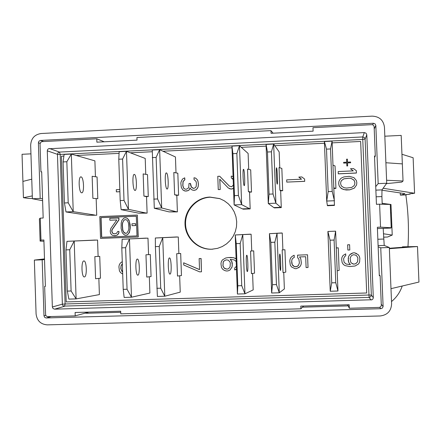<?xml version="1.0" encoding="UTF-8"?>
<svg xmlns="http://www.w3.org/2000/svg" width="441" height="441" viewBox="0 0 441 441"><rect width="100%" height="100%" fill="white"/><g stroke="black" fill="none" stroke-linecap="round" stroke-linejoin="round"><path stroke-width="0.66" d="M381.261 304.229L383.097 306.611L382.303 308.138L380.826 308.711L45.936 317.955L44.519 317.184L43.984 315.778L42.176 259.821L34.354 260.096L36.085 313.937C36.956 320.717 40.693 324.361 47.303 324.863L380.186 315.965C387.358 315.061 391.167 311.037 391.602 303.893L389.32 247.495L380.754 247.798L378.146 246.877M383.102 306.297L380.754 247.798M389.32 247.495L384.216 245.422L378.097 245.643M383.185 228.361L384.216 245.422M382.215 204.249L381.9 196.565L376.14 196.807M40.103 143.336L38.395 142.763L40.192 198.417L32.386 198.759L30.666 145.21C31.096 138.43 34.58 134.533 41.112 133.518L372.165 116.137C379.354 116.463 383.45 120.139 384.458 127.168L386.724 183.247L381.978 189.884L381.9 196.565M386.724 183.247L378.169 183.621L375.726 186.626M378.169 183.621L375.831 125.459L374.216 128.932M120.724 312.294L86.927 313.242L85.345 313.154L86.69 312.702M379.282 275.046L380.114 275.686L381.294 305.007C381.206 306.434 380.445 307.239 379.012 307.421L349.327 308.248L347.822 305.007L347.855 305.9L348.23 305.889M302.416 307.179L303.298 307.151L303.254 306.28M347.855 305.9L303.298 307.151L303.254 306.037M42.176 259.821L44.513 259.551M40.192 198.417L42.551 198.852M34.354 260.096L44.497 258.9M32.386 198.759L42.612 200.699M405.83 194.933C408.311 212.071 409.022 229.298 407.975 246.613M391.509 301.567C396.553 297.388 400.125 292.201 402.22 286.016M391.161 226.569L391.884 226.542L392.225 235.064L387.551 237.026L383.538 237.17M392.225 235.064L383.4 233.774M390.616 213.031L391.332 213.003L391.884 226.542L391.167 226.707M384.21 228.322L383.19 228.559M382.176 203.329L390.991 204.486L391.332 213.003L390.599 212.639M273.106 133.193L270.967 130.63L136.936 137.509L137.03 140.128L96.882 142.173L96.766 138.805L42.132 141.611L40.798 142.167L40.037 143.953L40.941 171.83L41.674 171.792L43.174 218.019L40.269 218.141L40.974 240.102L43.885 239.992L45.384 286.369L44.646 286.391L45.621 314.951L46.239 316.026L47.556 316.632L75.213 315.877L87.946 312.355L87.974 313.215M75.213 315.877L75.102 312.493L120.685 311.203L120.773 313.838L300.9 308.805L303.265 306.269M270.967 130.63L271.066 133.298L313.11 131.153L312.972 127.686L371.68 124.671C373.119 124.737 373.935 125.476 374.133 126.876L375.308 155.998L374.503 156.031L376.438 204.315L379.613 204.183L380.539 227.143L391.211 227.754L390.748 228.074L377.413 228.581M380.114 275.686L379.304 275.708L377.364 227.264L380.539 227.143M349.327 308.248L349.184 304.737L300.795 306.109L300.9 308.805M364.343 132.592L48.394 148.777L47.6 149.571L47.286 150.816L52.358 306.975L53.047 308.546L54.612 309.163L372.11 299.748L372.97 298.932L373.307 297.631L366.796 134.797L365.109 139.075L371.344 295.084L370.738 296.699L369.15 297.41L63.614 306.104L62.721 305.332L62.357 304.185L57.451 154.333L58.019 152.779L59.48 152.073L362.75 136.942L364.382 137.526L365.109 139.075L362.767 139.433L362.75 136.942L364.343 132.592L366.041 133.188L366.796 134.797M41.686 172.001L40.941 171.83M40.269 218.141L39.392 218.841L40.114 241.106L43.924 241.249M40.974 240.102L40.114 241.106M45.379 286.275L44.646 286.391M379.613 204.183L390.268 204.442L391.211 227.754M374.558 157.52L375.308 155.998M96.766 138.805L104.258 141.798M375.831 125.459L375.07 123.849L373.373 123.254L40.489 140.425L38.979 141.153L38.395 142.763M386.603 180.264L403.041 181.008L402.346 163.892L385.897 162.746M384.822 136.208L401.183 135.398L402.346 163.892M403.041 181.008L401.779 182.094L386.448 183.627M32.292 195.909L23.434 197.7L22.05 154.289L30.942 153.848M31.758 179.184L22.915 181.411M32.375 198.456L28.83 198.444L23.434 197.7M373.307 297.631L371.344 295.084L368.974 295.018L65.097 303.976L60.197 154.433L362.767 139.433L368.974 295.018L369.15 297.41L371.035 300.04M52.358 306.975L62.357 304.185L65.097 303.976L64.535 306.297L54.612 309.163M49.381 148.479L59.48 152.073L60.197 154.433L57.451 154.333L47.286 150.816M63.89 156.092L61.42 156.213L66.2 301.925L366.692 292.989L360.65 141.456L332.161 142.862M324.455 143.242L274.826 145.69M266.127 146.12L241.31 147.344M232.016 147.801L162.977 151.208M152.272 151.732L130.431 152.812M119.076 153.369L76.304 155.48M347.53 162.938L350.606 162.795L350.589 161.99L347.497 162.134L347.381 159.135L346.604 159.173L346.714 162.172M346.604 159.173L346.725 162.167L343.627 162.371L343.66 163.12L346.747 162.977L346.863 165.97L347.635 165.932L347.525 162.883L350.617 162.74M338.203 171.56L338.286 173.859L356.438 173.037L356.367 170.733L353.566 168.611L350.468 168.749L353.269 170.876L338.203 171.56L338.291 173.809L356.455 172.982M350.468 168.749L353.191 170.876M338.671 183.539L339.146 185.81L340.375 187.629L343.148 189.382L346.262 189.999L349.741 189.85L354.321 188.147L356.543 185.005L356.841 182.739L356.367 180.501L353.925 177.607L349.222 176.317L343.826 176.935L341.169 178.175L340.055 179.349L338.969 181.273L338.671 183.539L339.146 185.766L340.38 187.59L341.582 188.66L344.327 189.669L349.752 189.812L354.338 188.109L356.543 185.005M286.771 182.1L304.714 181.345L304.604 179.063L301.848 176.951L298.794 177.089L301.55 179.2L286.683 179.867L286.771 182.1L304.692 181.301L304.604 179.063M298.794 177.089L301.517 179.2M229.447 186.157L219.728 176.273L217.777 176.312L218.256 189.575L220.213 189.531L219.839 179.261M220.213 189.531L219.75 179.173L228.322 188.026L231.062 189.057L233.51 188.357M233.08 176.62L231.26 176.064L231.327 177.91L233.184 179.553M231.327 177.91L232.484 178.599M185.143 189.195L183.71 188.197L182.877 185.661L183.103 181.615L184.889 179.696L184.713 177.822L182.535 179.024L181.146 181.653L180.827 183.136L181.35 187.524L182.927 190.027L185.297 191.063L188.246 190.567L189.332 189.784L189.983 187.982M189.332 189.784L189.9 187.877L191.069 189.299L192.309 190.021L193.808 190.325L196.019 189.856L197.452 188.324L198.141 186.819L198.422 184.233L197.932 180.948L197.138 179.509L195.6 178.109L194.001 177.762L194.062 179.603L195.986 181.35L196.427 183.175L196.173 186.499L195.468 187.634L193.638 188.45L192.127 187.778L191.361 187.078L190.54 184.906L190.484 183.439L189.002 183.506L188.765 187.193L188.059 188.329L186.604 189.128L185.121 189.195L183.599 188.158L182.767 185.622L182.993 181.571L184.779 179.652L184.713 177.822M193.654 188.45L191.466 187.116L190.484 183.439M119.814 189.525L116.292 189.685L116.369 191.863L119.886 191.752M349.597 244.716L347.651 244.783L347.872 250.047L349.807 249.975L349.597 244.716L347.662 244.783L347.872 250.047M345.689 253.873L343.043 255.471L341.957 257.39L341.643 259.28L342.161 262.643L343.401 264.501L344.994 265.576L349.685 266.551L355.099 265.995L358.516 263.994L359.602 262.075L359.845 258.294L359.382 256.425L358.142 254.584L354.575 252.82L353.026 252.875L351.119 253.696L349.614 254.876L348.511 256.789L348.274 260.559L348.737 262.423L350.386 264.644L346.097 264.032L344.09 262.219L343.567 258.85L344.642 256.557L345.772 255.763L345.694 253.884L343.048 255.482L341.962 257.401L341.648 259.291L342.172 262.66M356.543 253.509L354.558 252.814L353.009 252.869L349.597 254.865L348.522 256.8L348.214 258.691L348.748 262.439M350.369 264.628L346.086 264.016L344.085 262.208M298.447 267.825L299.957 266.634L301.032 264.727L301.341 262.847L300.801 258.751L299.56 256.938L305.679 256.728L306.098 267.571L308.033 267.489L307.542 254.777L297.576 255.135L297.675 257.753L298.882 259.209L299.406 262.93L298.359 265.587L296.137 266.761L294.213 266.452L292.234 264.65L291.71 260.934L292.036 259.429L292.758 258.283L294.252 257.483L294.169 255.245L292.642 256.056L291.159 257.23L290.084 259.137L289.776 261.017L290.31 265.107L291.529 266.937L295.035 268.69L296.561 268.635L299.93 266.656L301.005 264.749L301.319 262.864L300.779 258.768L299.593 256.938M236.106 258.828L233.587 257.731L228.322 257.544L225.632 258.024L222.325 259.986L221.272 261.877L220.963 263.74L221.47 267.422L222.661 269.236L224.204 270.3L226.106 270.978L227.98 270.912L229.91 270.09L232.049 267.053L232.291 263.338L231.845 261.502L230.274 259.341M236.382 266.298L234.645 268.095L234.717 269.947L236.481 269.054M201.476 271.794L201.096 258.498L199.139 258.575L199.536 269.638L183.66 262.803L183.743 265.008L199.613 271.854L201.476 271.794L200.997 258.509L199.139 258.575M199.53 269.578L183.66 262.803M100.531 238.399L138.242 236.971L137.344 215.054L99.798 216.592L100.531 238.399L138.099 236.966L137.344 215.054M211.724 249.237L217.589 248.338L222.286 246.547L226.553 243.867L230.235 240.406L233.184 236.293L235.296 231.685L236.481 226.751L236.701 221.68L235.946 216.669L234.243 211.9L231.663 207.557L228.295 203.808L224.276 200.787L219.756 198.604L209.833 197.061C196.008 197.562 184.415 210.252 185.011 224.155C185.402 238.057 197.882 249.832 211.724 249.237M95.366 240.042L66.982 241.337L97.56 240.047L98.111 256.408M98.85 278.387L99.39 294.594L76.111 298.893L68.879 299.114L67.335 291.099L65.979 249.893L66.982 241.337M146.247 238.112L122.151 239.254L147.983 238.134L148.556 254.606M149.328 276.761L149.89 293.05L131.479 297.228L124.141 297.449L123.221 289.357L121.804 247.842L122.151 239.254M176.824 236.955L155.342 237.997L178.28 236.988L178.87 253.525M179.658 275.785L180.237 292.124L164.785 296.225L162.729 237.716L159.245 246.469L155.386 246.613L157.382 296.451L164.785 296.225M250.334 234.171L235.229 234.97L251.116 234.226L251.739 250.923M252.577 273.464L253.189 289.891L244.959 293.811L237.401 294.037L235.229 234.97L236.244 243.641L237.798 285.785L237.407 294.042M281.76 232.98L269.423 233.675L282.251 233.046L282.89 249.815M283.75 272.483L284.373 288.938L279.285 292.78L277.036 233.388L274.837 242.225L270.862 242.368L272.455 284.704L271.656 293.006L269.423 233.675L270.862 242.368M327.42 205.71L334.427 205.423L334.432 205.087L327.354 205.379L327.42 205.71M279.776 167.817L279.175 151.936L273.657 144.042L275.895 203.185L280.785 207.303L273.811 207.59L274.379 207.898L281.286 207.612L280.652 190.804M248.702 169.355L248.112 153.44L239.48 145.734L241.662 204.618L249.38 208.593L242.462 208.88L243.322 209.177L250.174 208.896L249.551 192.155M176.009 172.889L175.441 156.963L159.636 149.692L161.687 207.959L175.926 211.625L169.14 211.906L177.392 211.895L176.802 195.313M145.762 174.338L145.21 158.429L126.468 151.335L128.458 209.348L145.37 212.887L138.639 213.163L147.112 213.141L146.539 196.625M71.304 154.063L66.845 161.748L63.091 161.93L64.121 154.416L71.304 154.063L94.898 160.866L95.432 176.731M96.171 198.808L96.722 215.219L87.886 215.258L96.722 215.219M346.863 165.97L347.646 165.877M346.747 162.977L346.874 165.915M343.66 163.12L346.753 162.916M343.638 162.316L343.666 163.06M348.908 178.208L351.245 178.478L353.627 179.873L354.443 180.964L354.906 182.822L354.592 184.718L353.864 185.876L351.598 187.475L346.587 188.07L344.256 187.794L341.88 186.4L341.064 185.308L340.601 183.45L340.915 181.565L341.643 180.408L343.897 178.803L348.908 178.208L351.245 178.478M351.229 178.522L353.61 179.917L354.426 181.008L354.889 182.866L354.581 184.735M340.601 183.456L340.91 181.609L341.637 180.452L343.892 178.853L348.897 178.252M233.388 184.961L231.657 186.769L229.381 186.13L219.64 176.224M233.08 176.643L232.776 176.367M233.3 188.588L233.51 188.246M231.812 189.024L233.223 188.55M231.062 189.057L231.734 188.985M229.474 188.715L230.985 189.018M218.256 189.575L220.125 189.492M197.138 179.509L195.495 178.065M197.932 180.948L197.039 179.465M198.395 183.5L197.833 180.904M198.422 184.233L198.296 183.456M198.141 186.819L198.323 184.195M197.452 188.324L198.042 186.78M196.019 189.856L197.353 188.285M194.547 190.292L195.92 189.823M193.808 190.325L194.448 190.253M192.204 189.983L193.704 190.286M188.246 190.567L189.228 189.746M186.775 190.997L188.136 190.529M185.297 191.063L186.67 190.964M184.062 190.71L185.187 191.03M116.369 191.863L119.886 191.708M353.858 264.153L351.488 263.101L350.667 261.998L350.132 258.25L351.207 255.951L352.337 255.163L353.484 254.744L355.44 255.052L356.631 255.763L357.888 257.985L357.645 261.761L355.782 263.707L353.858 264.153L352.679 263.812M352.668 263.795L351.477 263.084M356.62 255.758L357.872 257.968L357.629 261.745L355.766 263.69L353.842 264.131M307.542 254.777L297.576 255.135M308.011 267.511L307.52 254.788M294.252 257.483L294.141 255.256M292.758 258.283L294.224 257.5M292.036 259.429L292.725 258.299M291.71 260.934L292.008 259.44M291.799 263.172L291.683 260.951M292.234 264.65L291.766 263.189M293.045 265.747L292.207 264.672M294.213 266.452L293.011 265.763M295.376 266.788L294.186 266.474M296.137 266.761L295.343 266.805M297.267 266.353L296.109 266.783M298.359 265.587L297.24 266.37M229.91 270.09L231.977 267.07L232.28 265.206L231.773 261.513L230.185 259.347L234.347 259.942L236.211 261.612M227.98 270.912L229.833 270.113M230.946 257.456L228.245 257.561M233.587 257.731L230.869 257.467M235.494 258.409L233.515 257.748M236.111 258.895L235.422 258.42M235.902 269.517L236.481 269.021M234.717 269.947L235.83 269.539M228.653 268.668L227.539 269.076L225.274 268.778L224.122 268.078L222.914 265.895L223.157 262.18L223.863 261.044L226.073 259.859L228.339 260.151L229.91 261.948L230.323 263.045L230.086 266.766L228.653 268.668M227.595 269.054L226.492 269.093L224.204 268.056L222.997 265.873L223.24 262.163L223.945 261.033L226.117 259.859M122.273 261.601L120.255 263.161L119.224 265.019L118.921 266.86L119.423 270.862L120.58 272.648L122.697 274.065M122.626 271.943L122.003 271.507L120.806 268.619L121.071 265.686L122.344 263.724M122.62 271.81L121.38 270.046L120.961 268.602L121.071 265.686M121.225 265.669L122.35 263.828M136.986 235.913L101.557 237.264L100.895 217.639L136.308 216.195L136.986 235.913M101.728 237.258L101.066 217.656L136.308 216.217M132.041 225.671L135.696 225.544L135.486 223.67L131.98 223.808L132.041 225.671L135.552 225.533L135.486 223.67M125.85 235.24L127.493 234.816L129.417 232.501L130.266 227.997L130.15 224.645L128.993 220.219L126.92 218.063L125.255 217.738L123.767 218.174L121.843 220.483L121.181 223.118L121.11 228.339L122.262 232.771L124.34 234.926L125.85 235.24L127.339 234.81L128.557 233.647L129.715 230.985L130.117 227.986L129.395 221.674L128.055 219.116L126.765 218.052L125.255 217.738M114.423 233.818L113.199 233.504L112.427 232.787L111.865 230.952L112.312 229.447L118.976 219.877L118.916 218.019L109.781 218.367L109.842 220.224L116.826 219.943L110.867 228.372L110.211 231.001L110.537 233.223L111.584 234.673L112.604 235.378L115.112 235.654L116.843 235.213L117.819 234.43L118.767 232.903L118.965 231.404L117.714 231.453L116.534 233.361L114.296 233.824L113.039 233.498L112.268 232.782L111.705 230.946L112.152 229.436L118.822 219.861L118.756 218.003M109.842 220.224L116.81 219.965M114.114 235.692L117.003 235.218L117.973 234.436L118.921 232.909L118.965 231.404M128.849 227.661L128.678 229.91L127.025 232.958L125.79 233.377L124.527 233.052L123.75 232.341L122.675 230.141L122.256 225.312L122.433 223.069L124.081 220.02L125.316 219.601L126.578 219.921L127.355 220.638L128.436 222.832L128.849 227.661M125.845 233.361L123.904 232.346L122.83 230.152L122.411 225.323L122.587 223.085L123.508 220.814L124.23 220.037L125.431 219.629M219.965 198.682L210.291 197.221C196.51 197.717 184.961 210.363 185.556 224.21C185.948 238.068 198.378 249.799 212.176 249.204L212.865 249.171M74.198 241.067L76.111 298.893L71.106 290.983L67.335 291.099M83.884 260.951L83.911 260.951C86.712 260.466 87.23 276.876 84.418 276.926L84.358 276.931C81.535 277.494 81.045 260.758 83.884 260.951M94.837 256.618L99.738 256.353L94.837 256.618L95.581 278.74L100.476 278.216L99.738 256.353M74.182 241.067L69.744 249.755L65.979 249.893M69.744 249.755L71.106 290.983M129.478 238.972L131.479 297.228L127.052 289.235L123.221 289.357M137.327 259.071L137.344 259.071C139.56 258.602 140.111 275.129 137.879 275.156L137.835 275.162C135.602 275.713 135.073 258.861 137.327 259.071M145.965 254.793L150.298 254.545L145.965 254.793L146.743 277.064L151.065 276.557L150.298 254.545M129.461 238.972L125.624 247.704L121.804 247.842M125.624 247.704L127.052 289.235M169.46 257.941L169.471 257.941C171.334 257.483 171.902 274.082 170.028 274.098L169.989 274.104C168.115 274.644 167.558 257.715 169.46 257.941M176.698 253.696L180.678 253.459L176.698 253.696L177.486 276.06L181.46 275.559L180.678 253.459M155.342 237.997L155.386 246.613M159.245 246.469L160.706 288.188L164.774 296.225M160.706 288.188L156.847 288.309M236.244 243.641L240.185 243.498L242.776 234.684L244.959 293.811L241.74 285.663L237.798 285.785M246.767 255.223L246.773 255.223C247.765 254.793 248.377 271.557 247.368 271.546L247.351 271.546C246.354 272.064 245.742 254.964 246.767 255.223M250.576 251.061L253.707 250.857L250.576 251.061L251.414 273.64L254.54 273.166L253.707 250.857M240.185 243.498L241.74 285.663M279.842 254.06L279.848 254.06C280.459 253.641 281.093 270.476 280.459 270.449L280.448 270.454C279.831 270.961 279.197 253.784 279.842 254.06M282.163 249.931L284.93 249.738L282.163 249.931L283.023 272.604L285.779 272.141L284.93 249.738M274.837 242.225L276.435 284.577L279.285 292.78M279.274 292.78L271.662 293.011M276.435 284.577L272.455 284.704M327.9 231.459L330.061 240.196L334.096 240.047L335.618 231.167L337.966 291.01L330.232 291.247L327.895 231.459L335.623 231.167L327.895 231.459M330.061 240.196L331.726 282.852L330.232 291.247M334.096 240.047L335.766 282.731L337.96 291.016M335.766 282.731L331.726 282.852M336.279 247.908L338.258 247.836L336.285 247.996M338.258 247.836L339.14 270.394L337.178 270.807M324.394 141.522L326.505 149.141L328.165 191.62L326.709 201.063L324.389 141.528L332.095 141.148L334.432 205.087M326.709 201.063L327.354 205.379M332.09 141.142L330.535 148.948L326.505 149.141M330.535 148.948L332.194 191.444L334.432 200.738M334.427 200.738L326.715 201.057M332.194 191.444L328.165 191.62M333.953 188.489L335.926 188.406L335.044 165.937L333.038 165.171M335.926 188.406L333.925 187.894M280.785 207.303L281.286 207.612M276.573 167.817C277.207 168.253 277.852 184.625 277.218 184.151L277.191 184.14C276.568 183.941 275.901 167.227 276.54 167.789L276.573 167.817M282.687 190.716L281.843 168.401L279.043 167.608L279.897 190.192L280.559 190.81L282.687 190.716L279.897 190.192M273.657 144.042L266.066 144.416L268.288 203.505L273.811 207.59M266.072 144.416L267.461 152.007L269.049 194.161L268.288 203.505L275.895 203.185M273.652 144.036L271.424 151.814L267.461 152.007M271.424 151.814L273.018 193.99L275.884 203.185M273.018 193.99L269.049 194.161M249.38 208.593L250.174 208.896M243.581 169.344C244.579 169.763 245.224 186.063 244.226 185.611L244.182 185.6C243.184 185.418 242.511 168.782 243.526 169.322L243.581 169.344M251.519 192.067L250.692 169.846L247.528 169.068L248.36 191.559L249.408 192.16L251.519 192.067L248.36 191.559M239.48 145.734L231.955 146.103L234.121 204.933L242.462 208.88M231.955 146.103L232.931 153.683L234.474 195.65L234.121 204.933L241.662 204.618M239.474 145.734L236.861 153.496L232.931 153.683M236.861 153.496L238.41 195.479L241.651 204.613M238.41 195.479L234.474 195.65M175.926 211.625L177.392 211.895M166.461 172.927C168.302 173.302 168.953 189.437 167.106 189.029L167.029 189.018C165.177 188.875 164.493 172.409 166.356 172.905L166.461 172.927M178.605 195.231L177.828 173.219L173.82 172.492L174.608 194.768L176.538 195.324L178.605 195.231L174.608 194.768M159.636 149.692L152.266 150.05L154.3 208.268L169.14 211.906M154.3 208.268L161.687 207.959L157.58 198.957L153.727 199.123M159.625 149.686L156.125 157.415L152.277 157.602M156.125 157.415L157.58 198.957M145.37 212.887L147.112 213.141M134.4 174.415C136.594 174.768 137.245 190.843 135.051 190.446L134.957 190.435C132.758 190.314 132.068 173.914 134.279 174.393L134.4 174.415M148.275 196.548L147.515 174.619L143.16 173.914L143.931 196.102L146.225 196.636L148.275 196.548L143.931 196.102M126.468 151.335L119.158 151.693L118.778 159.223L120.189 200.567L121.143 209.657L138.639 213.163M126.451 151.329L122.592 159.041L118.778 159.223M122.592 159.041L124.009 200.401L128.458 209.348M128.447 209.348L121.143 209.651M124.009 200.401L120.189 200.567M71.321 154.063L73.228 211.658L94.528 214.982M81.089 176.891C83.851 177.216 84.501 193.175 81.739 192.811L81.618 192.8C78.845 192.7 78.145 176.422 80.935 176.869L81.089 176.891M97.803 198.737L97.07 176.957L92.147 176.284L92.886 198.323L97.803 198.737L92.886 198.323M63.091 161.93L64.436 202.965L66.012 211.956L87.886 215.258M66.012 211.956L73.228 211.658M66.845 161.748L68.201 202.805L73.212 211.658M68.201 202.805L64.436 202.965M389.37 248.702L417.489 246.53L402.446 246.828L406.332 246.988L389.353 248.272M390.985 288.673L418.95 282.053L417.489 246.53M402.446 246.828L402.462 247.28M381.906 190.192L404.149 193.522L404.915 193.803L404.276 194.101L400.34 195.115L406.321 194.911L406.304 194.602M406.321 194.911L405.511 194.641L410.158 194.101L409.601 193.808L414.584 193.241L383.13 188.274M408.146 194.503L408.134 194.205M410.158 194.101L410.147 193.781M412.291 193.676L412.274 193.356M414.584 193.241L413.129 157.751L401.949 154.267M400.34 195.115L400.252 192.938M383.615 239.044L377.843 239.254M381.978 189.884L375.87 190.143M379.657 307.311L380.826 308.711M46.228 317.967L51.244 316.544M43.984 315.778L45.737 315.298M373.373 123.254L372.684 124.836M43.687 141.533L40.489 140.425M404.254 193.538L404.276 194.101"/></g></svg>
